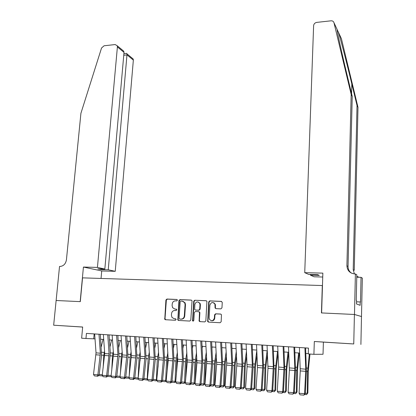 <?xml version="1.0" encoding="UTF-8"?>
<svg xmlns="http://www.w3.org/2000/svg" width="416" height="416" viewBox="0 0 416 416"><rect width="100%" height="100%" fill="white"/><g stroke="black" fill="none" stroke-linecap="round" stroke-linejoin="round"><path stroke-width="0.62" d="M177.44 300.222L176.831 299.468L166.92 299.042L165.916 300.035L164.767 319.337L165.438 319.722L175.396 320.273L176.103 319.576L175.989 319.108L174.2 318.739L171.974 317.413L171.428 315.245L171.538 313.685C171.86 311.678 172.936 310.617 174.772 310.508L176.067 310.57L176.774 309.873L176.67 309.426L174.871 309.052L172.604 307.668L172.104 305.588L172.214 304.039C172.536 302.042 173.612 300.981 175.443 300.862L176.732 300.919L177.44 300.222M340.964 343.174L351.369 343.829L340.964 343.174M70.309 326.264L81.874 326.997L70.309 326.264M220.906 308.88L221.957 307.861L222.264 302.484L221.338 301.382L209.758 300.882L208.718 301.896L207.667 321.532L208.473 322.093L220.111 322.738L221.166 321.719L221.463 314.704L220.61 314.059L215.618 313.81L214.573 314.824L214.38 318.053C213.216 321.126 211.557 321.516 209.399 319.228L209.128 317.777L209.888 305.204C211.12 302.084 212.8 301.73 214.921 304.153L215.082 308.027L215.925 308.646L220.906 308.88M56.103 300.503L80.174 301.631L83.429 267.051L97.438 267.41L117.4 46.914L117.255 45.786L115.18 44.554L104.078 45.776L101.54 48.012L80.917 113.287L66.43 259.839C65.671 263.931 63.518 266.136 59.982 266.458L59.53 266.448L53.664 325.208L82.664 327.023L81.63 338.198L85.961 338.499L86.429 333.398L308.469 348.109L308.272 353.933L313.903 354.323L323.024 354.266L323.398 342.108L353.751 343.954L314.324 341.494L313.903 354.323M56.144 300.508L80.304 301.636L82.54 277.857L322.306 285.548L321.448 312.931L354.416 314.475L353.751 343.954M192.031 301.168L191.916 300.602L191.142 300.082L179.956 299.603L178.948 300.602L177.824 320.013L178.537 320.445L189.774 321.064L190.798 320.06L192.031 301.168M194.73 300.238L206.107 300.726L206.929 301.314L205.852 320.882L204.807 321.896L199.898 321.625L199.118 321.1L199.482 312.785L199.368 312.218L198.583 311.683L195.354 311.527L194.324 312.53L193.809 320.544L192.556 320.902L193.705 301.241L194.73 300.238L206.419 300.794M354.416 314.475L361.483 316.529L360.901 344.453M53.664 325.208L82.664 327.064M85.961 338.499L95.009 338.874M100.677 339.269L103.714 339.477M109.408 339.872L112.512 340.085M118.227 340.48L121.404 340.704M127.14 341.099L130.39 341.323M136.152 341.723L139.48 341.952M145.267 342.352L148.663 342.592M154.476 342.992L157.95 343.231M163.79 343.637L167.341 343.886M173.202 344.292L176.836 344.542M182.723 344.947L186.436 345.207M192.348 345.618L196.149 345.878M202.088 346.289L205.967 346.559M211.931 346.975L215.899 347.246M221.889 347.662L225.945 347.942M231.962 348.358L236.111 348.65M242.154 349.066L246.392 349.362M252.46 349.778L256.792 350.08M262.886 350.501L267.311 350.808M273.437 351.234L277.961 351.546M284.107 351.972L288.735 352.295L286.759 369.413L286.302 391.04L284.96 392.673L282.87 392.48M294.908 352.721L299.634 353.049M305.838 353.475L308.277 353.647M94.151 333.908L93.714 338.785M165.121 319.639L165.147 319.28M314.324 341.494L323.398 342.108M176.379 309.166L175.302 309.114M175.661 318.843L174.632 318.786M177.081 299.536L167.357 299.12L166.353 300.102L165.022 318.682L165.693 319.738M191.448 300.154L180.378 299.676L179.369 300.669L178.09 319.394L178.771 320.46M180.898 301.101L180.185 301.798L179.062 318.266L179.676 319.036L181.048 319.108C182.905 319.004 183.997 317.944 184.314 315.916L185.068 304.626L184.662 302.713L182.265 301.158L180.898 301.101M180.034 319.077L179.676 319.036M182.811 301.241L185.078 302.78L185.484 304.694L184.735 315.968C184.413 317.99 183.326 319.051 181.475 319.155L180.102 319.082M198.983 311.74L199.768 312.276L199.883 312.842L199.394 320.554L200.101 321.636M195.135 300.31L194.111 301.314L192.868 320.518L193.263 321.23M199.982 304.808L199.711 303.352C197.595 301.153 195.967 301.558 194.834 304.574L194.672 309.535L195.447 310.05L198.676 310.206L199.706 309.202L199.982 304.808L200.382 304.876L200.106 303.42L198.089 301.964M200.382 304.876L200.106 309.26L199.077 310.268L195.853 310.112M213.195 302.572L215.301 304.221L215.462 308.09L216.024 308.651M211.624 320.767C213.392 320.887 214.438 319.998 214.765 318.1L214.38 318.053M220.86 314.106L216.003 313.862L214.952 314.881L214.765 318.1M221.65 301.449L210.142 300.955L209.108 301.969L207.953 321.022L208.671 322.109M101.223 346.84L103.059 339.43M103.158 367.796L103.802 355.29L104.541 351.104M102.643 375.918L99.445 375.679L99.013 375.092M99.185 374.447L102.315 374.728M98.998 334.23L100.36 353.2L97.869 374.868L99.117 374.982L101.54 355.306L100.324 334.318M94.656 333.944L96.028 352.862L93.512 374.468L97.869 374.868L97.422 376.178L94.375 375.898L93.512 374.468M99.117 374.982L97.926 376.22L97.422 376.178M97.438 267.41L104.832 269.032L97.817 268.85L101.275 269.599L108.243 269.781L115.237 271.32L133.354 60.102L127.072 54.912L123.76 55.255M108.243 269.781L127.057 53.919L133.203 59.015L133.354 60.102M101.046 278.45L101.717 270.951L115.237 271.32M83.429 267.051L101.717 270.951M104.832 269.032L124.015 52.385L117.4 46.914M131.784 57.84L133.203 59.015M101.275 269.599L101.338 268.939M121.446 49.265L123.734 51.163L124.015 52.385M126.485 53.394L127.057 53.919M336.97 29.156L337.012 29.25C337.178 32.016 341.728 52.785 346.876 74.121L352.232 96.424L348.046 266.474C348.057 269.24 349.18 271.461 351.421 273.13M338.567 32.594L341.427 38.73L357.994 107.333L357.027 105.503L351.816 83.902C346.913 63.497 340.798 39.816 338.567 32.594L337.022 29.364M304.736 272.667L313.617 25.641C313.867 23.847 314.933 22.76 316.81 22.381L330.99 20.821C332.55 20.743 333.544 21.377 333.975 22.729L351.177 94.427L346.908 265.767C347.261 270.598 349.877 273.322 354.754 273.936L355.394 273.952L354.474 314.48L321.62 312.941L322.858 273.13L304.736 272.667L308.636 274.383L317.585 274.617L319.301 275.408L310.43 275.174L310.456 274.43M355.394 273.952L356.814 274.804L356.242 300.368L356.559 300.492L356.481 303.935L360.147 305.313L360.214 301.964L360.511 302.084L361.036 277.332L362.336 278.112L361.483 316.529M361.535 316.534L354.474 314.48M352.232 96.424L351.177 94.427M357.994 107.333L354.25 270.322L353.21 269.677L357.027 105.503M322.738 277.02L314.09 276.786L310.43 275.174M361.036 277.332L356.756 277.212M353.21 269.677L354.396 273.92M356.777 276.297L359.065 277.274M360.214 301.964L356.528 301.818M109.912 347.095L111.623 340.023M111.758 370.349L112.476 355.976L113.298 351.374M111.452 376.688L108.098 376.47L107.718 375.955M107.947 375.242L111.145 375.534M111.259 376.371L111.15 376.75M118.7 347.329L120.281 340.626M120.453 373.038L121.248 356.668L122.153 351.619M120.354 377.463L116.844 377.27L116.516 376.823M116.802 376.048L120.073 376.345M120.089 377.021L119.928 377.556M127.577 347.537L129.028 341.229M129.241 375.872L130.109 357.37L131.097 351.842M131.373 356.231L131.248 358.046M129.329 378.196L125.689 378.082L125.414 377.707M125.757 376.86L129.095 377.161M129.048 377.593L128.804 378.368M136.552 347.724L137.868 341.843M134.805 377.681L138.164 377.988L139.069 358.077L140.14 352.04M138.377 378.903L137.774 379.189L138.221 377.972M140.416 356.236L140.088 360.922M137.774 379.189L134.404 378.596M107.749 334.807L109.096 353.881L106.652 375.669L107.884 375.778L110.339 353.096L109.054 334.896M103.36 334.521L104.718 353.538L102.248 375.263L106.652 375.669L106.2 376.984L103.116 376.698L102.248 375.263M107.884 375.778L106.694 377.026L106.2 376.984M116.6 335.395L117.926 354.567L115.534 376.475L116.74 376.589L119.07 356.689L117.879 335.483M112.164 335.104L113.5 354.224L111.082 376.069L115.534 376.475L115.066 377.801L111.951 377.515L111.082 376.069M116.74 376.589L115.554 377.842L115.066 377.801M125.544 335.988L126.849 355.259L124.509 377.296L125.694 377.406L127.972 357.391L126.802 336.071M121.061 335.691L122.377 354.91L120.006 376.886L124.509 377.296L124.036 378.628L120.884 378.336L120.006 376.886M125.694 377.406L124.509 378.669L124.036 378.628M134.586 336.586L135.871 355.961L133.583 378.123L134.748 378.227L136.973 358.103L135.819 336.669M130.052 336.289L131.352 355.612L129.033 377.707L133.583 378.123L133.099 379.46L129.912 379.168L129.033 377.707M134.748 378.227L133.562 379.501L133.099 379.46M145.621 347.885L146.806 342.462M143.957 378.513L147.243 378.815L148.122 358.79L149.282 352.206M147.529 379.621L146.843 380.021L147.451 378.763M149.552 356.408L149.022 363.979M146.843 380.021L143.494 379.501M143.728 337.194L144.992 356.673L142.761 378.96L143.9 379.064L146.073 358.821L144.934 337.272M139.142 336.887L140.421 356.314L138.159 378.539L142.761 378.96L142.262 380.302L139.043 380.006L138.159 378.539M143.9 379.064L142.719 380.344L142.262 380.302M154.794 348.01L155.834 343.086M153.208 379.356L156.421 379.647L157.279 359.512L158.522 352.342M156.775 380.338L156.005 380.858L156.421 379.647L156.78 379.558M158.787 356.559L158.049 367.229M156.005 380.858L152.682 380.416M152.968 337.808L154.216 357.391L152.032 379.808L153.15 379.907L155.272 359.549L154.149 337.886M148.335 337.501L149.594 357.032L147.384 379.382L152.032 379.808L151.528 381.155L148.273 380.858L147.384 379.382M153.15 379.907L151.975 381.196L151.528 381.155M164.065 348.104L164.965 343.72M162.557 380.203L165.703 380.489L166.535 360.24L167.866 352.435M166.15 381.03L165.277 381.706L165.703 380.489L166.218 380.359M168.126 356.678L167.612 360.032L167.18 370.692M165.277 381.706L161.975 381.347M162.313 338.426L163.54 358.114L161.413 380.661L162.505 380.76L164.57 360.287L163.467 338.499M157.628 338.114L158.865 357.75L156.712 380.234L161.413 380.661L160.893 382.018L157.602 381.716L156.712 380.234M162.505 380.76L161.33 382.054L160.893 382.018M173.436 348.156L174.195 344.36M172.016 381.061L175.084 381.342L175.89 360.979L177.315 352.492M175.713 381.618L174.642 382.564L175.084 381.342L175.755 381.16M177.57 356.756L176.946 360.766L176.41 374.395M174.642 382.564L171.387 382.268M171.761 339.05L172.962 358.847L170.898 381.524L171.964 381.623L173.971 361.026L172.89 339.123M167.024 338.738L168.194 360.49L166.145 381.092L170.898 381.524L170.368 382.892L167.04 382.585L166.145 381.092M171.964 381.623L170.794 382.928L170.368 382.892M182.915 348.161L183.524 345.004M181.579 381.935L184.574 382.205L185.349 361.728L186.862 352.498M185.385 382.205L184.116 383.432L184.574 382.205L185.406 381.971M187.117 356.782L186.378 361.509L185.744 378.357M184.116 383.432L180.95 383.146M181.314 339.685L182.494 359.59L180.487 382.403L181.527 382.496L183.477 361.78L182.416 339.758M176.524 339.368L177.715 359.216L175.682 381.961L180.487 382.403L179.946 383.77L176.582 383.464L175.682 381.961M181.527 382.496L180.362 383.807L179.946 383.77M192.494 348.114L192.951 345.66M191.251 382.814L194.163 383.079L194.912 362.482L196.524 352.451M195.161 382.793L193.695 384.311L194.163 383.079L195.166 382.782M196.768 356.756L195.915 362.258L195.177 382.621M193.695 384.311L190.627 384.03M190.98 340.324L192.135 360.339L190.19 383.287L191.199 383.375L193.092 362.539L192.052 340.397M186.134 340.002L187.262 361.993L185.323 382.84L190.19 383.287L189.634 384.665L186.228 384.348L185.323 382.84M191.199 383.375L190.039 384.696L189.634 384.665M202.181 348.015L202.488 346.32M201.032 383.703L203.866 383.958L204.584 363.246L206.289 352.342M203.382 385.2L203.866 383.958L204.844 383.656L203.382 385.2L200.408 384.925M206.528 356.673L205.561 363.017L204.844 383.656M200.751 340.969L201.88 361.098L199.997 384.181L200.98 384.27L202.816 363.308L201.791 341.042M195.848 340.647L196.955 362.762L195.078 383.729L199.997 384.181L199.43 385.564L195.988 385.247L195.078 383.729M200.98 384.27L199.826 385.601L199.43 385.564M211.978 347.849L212.129 346.986M210.922 384.597L213.673 384.847L214.365 364.016L216.164 352.165M213.174 386.095L213.673 384.847L214.625 384.545L213.174 386.095L210.304 385.835M216.403 356.512L215.311 363.787L214.625 384.545M214.344 302.999L214.349 303.259M210.631 341.624L211.739 361.868L209.919 385.086L210.876 385.174L212.649 364.083L211.645 341.692M205.676 341.297L206.799 361.483L204.948 384.628L209.919 385.086L209.336 386.474L205.858 386.157L204.948 384.628M210.876 385.174L209.721 386.511L209.336 386.474M220.927 385.507L223.595 385.752L224.255 364.796L226.153 351.905M223.08 387.005L223.595 385.752L224.52 385.44L223.08 387.005L220.314 386.75M226.382 356.278L225.17 364.562L224.52 385.44M220.626 342.29L221.712 362.643L219.955 386.001L220.88 386.084L222.591 364.868L221.608 342.352M215.613 341.957L216.679 364.317L214.926 385.538L219.955 386.001L219.362 387.4L215.842 387.072L214.926 385.538M220.88 386.084L219.731 387.431L219.362 387.4M231.052 386.428L233.631 386.662L234.26 365.586L236.257 351.551M233.1 387.92L233.631 386.662L234.525 386.35L233.1 387.92L230.438 387.676M236.48 355.945L235.144 365.347L234.525 386.35M230.74 342.961L231.795 363.428L230.11 386.927L231.005 387.01L232.648 365.664L231.686 343.023M225.67 342.623L226.736 363.033L225.02 386.459L230.11 386.927L229.502 388.331L225.94 388.003L225.02 386.459M231.005 387.01L229.861 388.362L229.502 388.331M241.285 387.358L243.781 387.587L244.379 366.387L246.475 351.094M243.235 388.851L243.781 387.587L244.644 387.265L243.235 388.851L240.682 388.617M246.693 355.508L245.232 366.142L244.644 387.265M240.968 343.637L241.998 364.218L240.38 387.863L241.244 387.941L242.866 363.334L241.883 343.699M235.836 343.299L236.881 363.823L235.227 387.395L240.38 387.863L239.756 389.277L236.153 388.944L235.227 387.395M241.244 387.941L239.756 389.277M251.644 388.3L254.046 388.518L254.613 367.193L256.812 350.511M253.484 389.787L254.046 388.518L254.878 388.196L253.484 389.787L251.046 389.563M257.02 354.947L255.434 366.948L254.878 388.196M251.316 344.323L252.314 365.024L250.77 388.809L251.602 388.887L253.115 367.281L252.195 344.38M246.126 343.98L247.114 366.725L245.56 388.336L250.77 388.809L250.136 390.229L246.49 389.896L245.56 388.336M251.602 388.887L250.136 390.229M262.122 389.251L264.436 389.459L264.966 368.009L267.129 350.797M263.853 390.738L264.436 389.459L265.231 389.132L263.853 390.738L261.529 390.525M267.472 354.24L265.756 367.76L265.231 389.132M261.784 345.015L262.756 365.836L261.284 389.771L262.085 389.844L263.526 368.108L262.631 345.072M256.532 344.666L257.499 367.541L256.012 389.288L261.284 389.771L260.634 391.196L256.948 390.858L256.012 389.288M262.085 389.844L260.634 391.196M272.724 390.213L274.94 390.416L275.439 368.836L277.503 351.515M274.347 391.7L274.94 390.416L275.704 390.083L274.347 391.7L272.132 391.498M278.039 353.361L276.198 368.581L275.704 390.083M272.376 345.717L273.322 366.657L271.924 390.738L272.688 390.811L274.056 368.94L273.187 345.769M267.062 345.363L268.003 368.373L266.588 390.255L271.924 390.738L271.258 392.174L267.524 391.83L266.588 390.255M272.688 390.811L271.258 392.174M283.457 391.191L285.574 391.383L286.036 369.673L287.997 352.243M284.96 392.673L285.574 391.383L286.302 391.04M283.093 346.429L284.008 367.489L282.688 391.721L283.421 391.789L284.716 369.782L283.868 346.481M277.716 346.07L278.647 367.073L277.285 391.227L282.688 391.721L282.006 393.162L278.231 392.813L277.285 391.227M283.421 391.789L282.006 393.162M294.31 392.179L296.327 392.361L296.754 370.521L298.61 352.976M295.698 393.656L296.327 392.361L297.024 392.012L295.698 393.656L293.727 393.474M299.312 353.028L297.445 370.256L297.024 392.012M293.935 347.147L294.824 368.332L293.582 392.714L294.278 392.777L295.495 370.635L294.679 347.194M288.496 346.788L289.385 370.063L288.116 392.215L293.582 392.714L292.885 394.165L289.063 393.812L288.116 392.215M294.278 392.777L292.885 394.165M305.297 393.177L307.211 393.349L307.601 371.374L309.322 354.006M306.566 394.649L307.211 393.349L307.871 392.995L306.566 394.649L304.72 394.482M309.988 354.052L308.261 371.103L307.871 392.995M304.912 347.875L305.77 369.184L304.606 393.718L305.266 393.78L306.41 371.493L305.62 347.922M299.411 347.511L300.264 370.921L299.073 393.214L304.606 393.718L303.893 395.179L300.024 394.82L299.073 393.214M305.266 393.78L303.893 395.179M165.022 318.682L164.58 318.635M166.353 300.102L165.916 300.035M167.357 299.12L166.92 299.042M178.09 319.394L177.663 319.348M179.369 300.669L178.948 300.602M180.378 299.676L179.956 299.603M181.475 319.155L181.048 319.108M184.735 315.968L184.314 315.916M185.484 304.694L185.068 304.626M199.394 320.554L198.994 320.507M199.883 312.842L199.482 312.785M192.868 320.518L192.462 320.471M194.111 301.314L193.705 301.241M199.077 310.268L198.676 310.206M200.106 309.26L199.706 309.202M215.384 307.601L215.004 307.538M215.509 305.51L215.124 305.443M214.952 314.881L214.573 314.824M216.003 313.862L215.618 313.81M207.953 321.022L207.558 320.975M209.108 301.969L208.718 301.896M210.142 300.955L209.758 300.882M221.603 301.434L221.338 301.382M101.566 355.113L103.802 355.29M101.608 352.227L104.218 352.43M100.36 353.2L96.028 352.862M100.303 355.129L95.971 354.786M351.816 83.902L351.572 93.683M348.046 266.474L346.908 265.767M337.012 29.25L333.975 22.729M110.282 355.805L112.476 355.976M110.323 352.898L112.887 353.096M119.09 356.496L121.248 356.668M119.132 353.579L121.649 353.772M127.993 357.198L130.109 357.37M128.034 354.266L130.504 354.458M136.994 357.911L139.069 358.077M137.03 354.957L139.454 355.144M109.096 353.881L104.718 353.538M109.044 355.815L104.66 355.472M117.926 354.567L113.5 354.224M117.874 356.512L113.448 356.164M126.849 355.259L122.377 354.91M126.802 357.219L122.325 356.866M135.871 355.961L131.352 355.612M135.824 357.932L131.3 357.573M146.089 358.628L148.122 358.79M146.125 355.659L148.502 355.846M144.992 356.673L140.421 356.314M144.95 358.654L140.374 358.29M155.288 359.356L157.279 359.512M155.324 356.372L157.643 356.548M154.216 357.391L149.594 357.032M154.17 359.382L149.547 359.018M164.59 360.09L166.535 360.24M164.622 357.089L166.889 357.261M163.54 358.114L158.865 357.75M163.493 360.116L158.818 359.746M173.992 360.833L175.89 360.979M174.023 357.812L176.238 357.984M172.962 358.847L168.236 358.483M172.921 360.864L168.194 360.49M183.498 361.582L185.349 361.728M183.529 358.545L185.687 358.712M182.494 359.59L177.715 359.216M182.458 361.613L177.674 361.239M193.112 362.341L194.912 362.482M193.138 359.289L195.239 359.45M192.135 360.339L187.299 359.965M192.098 362.378L187.262 361.993M202.831 363.106L204.584 363.246M202.857 360.038L204.901 360.194M201.88 361.098L196.992 360.719M201.843 363.147L196.955 362.762M212.664 363.88L214.365 364.016M212.685 360.797L214.672 360.948M211.739 361.868L206.799 361.483M211.708 363.927L206.762 363.537M222.607 364.666L224.255 364.796M222.628 361.561L224.552 361.712M221.712 362.643L216.71 362.253M221.676 364.712L216.679 364.317M232.664 365.461L234.26 365.586M232.684 362.341L234.546 362.482M231.795 363.428L226.736 363.033M231.764 365.508L226.704 365.113M242.835 366.262L244.379 366.387M242.85 363.121L244.65 363.262M241.998 364.218L236.881 363.823M241.966 366.314L236.85 365.914M253.126 367.078L254.613 367.193M253.141 363.917L254.873 364.052M252.314 365.024L247.14 364.619M252.288 367.13L247.114 366.725M263.536 367.9L264.966 368.009M263.552 364.723L265.216 364.848M262.756 365.836L257.52 365.43M262.735 367.957L257.499 367.541M274.071 368.727L275.439 368.836M274.082 365.534L275.678 365.654M273.322 366.657L268.024 366.246M273.302 368.789L268.003 368.373M284.726 369.569L286.036 369.673M284.731 366.356L286.26 366.475M284.008 367.489L278.647 367.073M283.988 369.637L278.626 369.21M295.511 370.422L296.754 370.521M295.516 367.188L296.967 367.297M294.824 368.332L289.401 367.91M294.809 370.49L289.385 370.063M306.42 371.28L307.601 371.374M306.426 368.03L307.804 368.134M305.77 369.184L300.279 368.753M305.755 371.353L300.264 370.921M165.209 319.384L164.767 319.337M178.251 320.06L177.824 320.013M185.078 302.78L184.662 302.713M199.519 321.147L199.118 321.1M199.768 312.276L199.368 312.218M192.967 320.949L192.556 320.902M200.106 303.42L199.711 303.352M215.462 308.09L215.082 308.027M215.301 304.221L214.921 304.153M208.057 321.578L207.667 321.532M117.255 45.786L123.734 51.163M126.76 53.362L123.9 53.664M337.308 30.03L337.277 31.054"/></g></svg>
